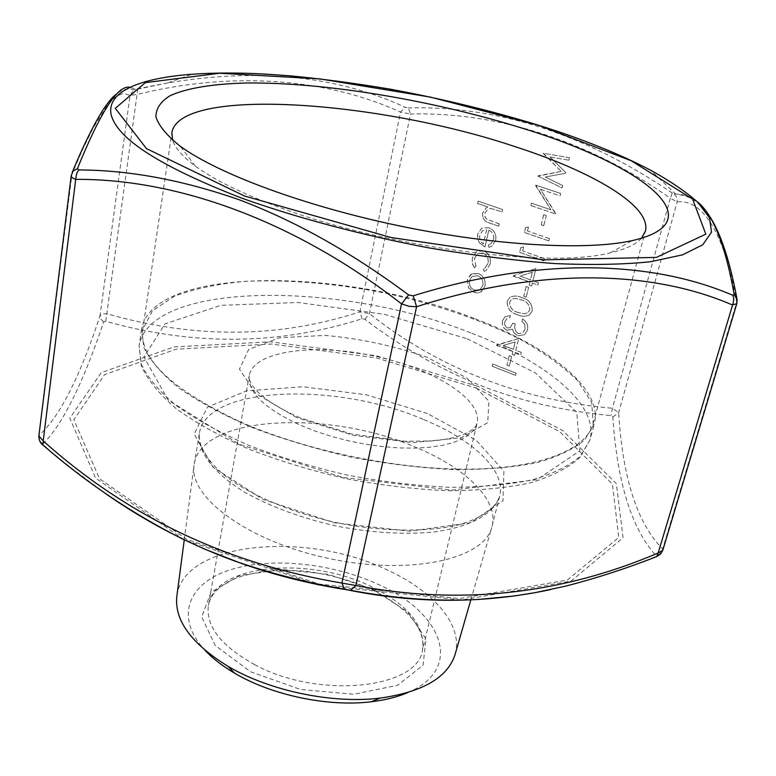 <?xml version="1.0" encoding="UTF-8"?>
<svg xmlns="http://www.w3.org/2000/svg" width="776" height="776" viewBox="0 0 776 776"><rect width="100%" height="100%" fill="white"/><g stroke="black" fill="none" stroke-linecap="round" stroke-linejoin="round"><path stroke-width="0.58" stroke-dasharray="3.88 2.91" d="M507.446 328.015C505.118 326.541 504.284 324.407 504.953 321.623L506.689 318.752L509.851 317.772L510.395 315.531L505.04 316.705L502.538 320.682C501.732 324.969 503.197 328.161 506.912 330.246L512.48 329.189L513.848 332.642L517.699 335.727L524.586 334.786L527.515 330.004C528.417 325.231 526.758 321.574 522.529 319.014L521.976 321.264L524.799 324.465L525.061 329.121L522.859 332.855L518.455 333.573C515.08 331.284 514.032 328.102 515.303 324.009L512.868 323.097L510.298 327.588L507.388 328.044C505.05 326.56 504.225 324.436 504.895 321.652L504.953 321.623M517.582 314.716C521.841 316.715 525.876 316.734 529.688 314.755L532.307 310.71C532.249 303.755 528.737 299.39 521.763 297.606C517.573 295.617 513.596 295.53 509.832 297.344L507.174 301.408C507.194 308.373 510.666 312.806 517.582 314.716L517.524 314.746C521.782 316.744 525.818 316.753 529.63 314.784L532.307 310.71M522.694 250.929L523.654 246.952L520.803 247.593L519.658 252.365L543.947 260.969L544.519 258.641L522.636 250.949L523.654 246.952M527.515 230.976L528.485 226.961L525.614 227.63L524.46 232.441L548.904 240.948L549.486 238.601L527.457 230.996L528.485 226.961M543.763 225.68L546.255 215.544L543.724 214.68L541.241 224.807L543.704 225.7L546.255 215.544M540.571 189.334L560.078 195.843L560.67 193.437L535.847 185.173L550.902 209.772L531.502 203.205L530.929 205.572L555.597 213.943L540.503 189.354L560.078 195.843M550.145 156.956L568.905 160.205L569.516 157.751L543.539 153.241L561.252 171.428L538.02 176.142L562.037 187.938L562.639 185.512L545.315 177.015L565.685 173.194L565.82 172.641L550.087 156.965L568.905 160.205M478.385 273.472L470.819 274.326L467.336 279.719L468.539 287.683L474 292.406L477.977 292.921L481.644 291.514L484.981 286.208C485.873 280.243 483.681 276.004 478.385 273.472L471.75 273.773M502.053 211.867L502.596 209.53L478.132 201.129L477.609 203.457L487.881 206.988L486.377 207.745L482.643 212.964C482.226 218.415 484.612 221.781 489.811 223.071L498.706 226.175L499.249 223.857L487.153 219.356L485.708 218.056L484.719 215.767L484.864 213.284L487.697 209.278L490.956 208.434L501.994 211.887L502.596 209.53M488.841 230.239C492.673 231.976 494.273 235.002 493.643 239.338L490.733 243.916L488.385 244.935L488.909 247.331L492.003 246.128L495.709 240.376C496.611 234.362 494.36 230.162 488.967 227.785L482.691 227.921L481.401 228.59L477.793 234.109L477.512 236.02L477.803 239.27L479.452 242.83L484.961 246.981L488.783 230.259C492.615 231.995 494.215 235.031 493.584 239.357L493.643 239.338M483.739 250.793L476.425 251.579L472.332 257.933L472.215 263.093L474.398 267.817L475.921 266.323L474.475 258.524L477.609 253.636L483.021 253.005C487.212 255.129 488.88 258.602 488.017 263.423L484.825 268.312L483.438 269.049L484.156 271.367L486.29 270.349L490.141 264.15C491.256 257.952 489.123 253.5 483.739 250.793L476.357 251.608L472.332 257.933M532.957 280.728L535.954 268.564L513.382 275.645L529.911 282.125L529.193 285.073L531.667 285.966L532.394 283.027L537.981 285.044L538.554 282.755L532.899 280.757L535.954 268.564M526.235 297.13L528.631 287.363L526.157 286.46L523.771 296.219L526.177 297.15L528.631 287.363M515.836 350.286L518.727 338.549L496.601 345.32L512.868 351.567L512.17 354.409L514.595 355.34L515.293 352.498L520.754 354.603L521.307 352.382L515.778 350.315L518.727 338.549M509.318 366.039L511.636 356.611L509.221 355.68L506.912 365.108L509.26 366.068L511.636 356.611M515.613 375.361L516.156 373.169L492.75 364.041L492.226 366.224L515.555 375.39L516.156 373.169M662.723 550.446L662.646 548.991C637.319 523.509 622.653 478.084 618.656 412.725L612.439 408.254C519.813 399.95 438.809 368.416 369.425 313.649L359.899 311.855C278.749 338.336 194.398 338.957 106.846 313.708L102.374 314.057L100.017 315.813C79.666 377.543 59.354 417.352 39.101 435.239L38.848 436.034M71.208 175.706L82.809 149.07L93.198 127.904L106.933 105.749L114.809 97.485L121.589 93.935L124.616 93.644L130.058 95.39L137.09 94.439C235.079 70.315 328.335 79.142 400.523 112.084L410.514 114.043L408.292 107.893L405.247 107.301C337.812 75.961 258.728 67.813 168.004 82.857L135.684 89.162L129.66 87.261M736.802 297.935L736.793 303.707M697.246 201.741C690.281 196.561 683.122 194.019 675.77 194.116L672.288 193.02L670.309 198.229L677.167 201.847C701.029 199.374 723.426 228.086 736.637 302.368L662.646 548.991C661.753 552.434 659.59 554.685 656.166 555.752L654.798 556.984C620.732 570.767 585.899 581.66 550.3 589.653M240.124 421.775C306.093 450.895 398.03 469.868 469.596 469.15C541.279 468.413 586.375 449.352 593.126 423.657L591.729 402.618L577.625 380.638C562.629 365.942 543.064 351.935 518.911 338.627C479.432 319.256 434.919 304.085 385.371 293.124C335.571 283.337 288.711 279.418 244.779 281.358C217.319 283.88 193.777 288.876 174.154 296.345L152.435 310.846L142.726 329.567C139.224 358.793 171.69 389.523 240.124 421.775M641.49 238.242C636.126 244.391 625.766 249.241 610.411 252.782C549.786 268.884 385.352 247.457 278.245 206.911C241.423 193.234 213.778 179.625 195.3 166.064C182.641 156.665 175.095 148.08 172.641 140.291M407.788 692.57C464.426 668.902 442.65 612.991 379.503 584.968C332.952 563.114 270.727 556.596 229.492 570.05C188.228 583.319 174.251 617.201 204.903 650.191M474.049 318.373C344.816 267.342 152.387 265.227 141.523 329.451L143.861 347.57C150.224 360.617 161.922 374.11 178.946 388.029C198.957 401.91 223.401 415.092 252.278 427.557C283.182 439.264 316.123 449.129 351.101 457.132C386.361 463.796 420.495 467.957 453.504 469.596C484.961 469.732 512.635 467.443 536.536 462.738C557.702 456.792 573.823 449.11 584.881 439.701L594.28 424.035C603.709 389.086 548.923 346.377 474.049 318.373M417.42 448.033C331.216 409.631 201.605 414.646 194.243 464.048L194.049 465.406C188.781 497.581 249.106 542.017 329.887 558.71C410.591 575.753 483.661 559.176 491.722 527.593L492.081 526.264C498.871 499.996 466.134 468.432 417.42 448.033M455.163 654.158C463.388 625.233 433.745 591.312 387.971 570.331C307.257 530.648 183.66 541.192 176.87 596.017M672.288 193.02C585.036 133.928 497.028 105.555 408.292 107.893M106.71 494.399L70.296 467.336L48.374 449.43L42.816 444.027C62.255 425.064 82.547 384.372 103.693 321.933L105.759 321.283C193.767 346.038 279.195 345.194 362.053 318.752L364.943 319.295C399.708 346.009 437.751 367.902 479.054 384.964C520.512 401.066 564.472 411.28 610.935 415.606L612.817 416.984C617.221 482.672 631.664 528.931 656.166 555.752M655.642 557.003L654.798 556.984M42.816 444.027C39.886 441.767 38.654 438.838 39.101 435.239L72.187 172.417M674.383 194.107L676.885 197.541L677.167 201.847L618.656 412.725L612.817 416.984M103.693 321.933L100.851 319.178L100.017 315.813L130.058 95.39L133.841 89.919L135.684 89.162M364.943 319.295L369.425 313.649L410.514 114.043C493.934 111.628 587.044 139.408 670.309 198.229L612.439 408.254L610.935 415.606M105.759 321.283L137.818 88.881M362.053 318.752L359.899 311.855L400.523 112.084L405.247 107.301M502.538 209.549L478.132 201.129M478.074 201.149L477.609 203.457M477.541 203.477L487.881 206.988M487.823 207.008L486.319 207.764L482.643 212.964M482.575 212.983C482.168 218.434 484.554 221.8 489.743 223.1L498.706 226.175M498.638 226.194L499.249 223.857M499.191 223.876L487.153 219.356M487.095 219.375L484.913 216.766L484.864 213.284M484.806 213.313L487.638 209.297L490.956 208.434M490.888 208.453L501.994 211.887M493.584 239.357L490.675 243.945L488.385 244.935M488.327 244.964L488.909 247.331M488.841 247.35L491.945 246.147L495.709 240.376M495.651 240.405C496.543 234.381 494.302 230.181 488.909 227.804L488.967 227.785M488.909 227.804L482.691 227.921M482.623 227.94L481.343 228.61L477.793 234.109M477.735 234.139L477.599 238.649L479.452 242.83M479.393 242.849L484.961 246.981M484.903 247.011L488.783 230.259M486.6 229.754L483.312 243.965C480.266 241.772 479.102 238.785 479.82 235.002L482.546 230.744L486.659 229.735L483.37 243.945C480.325 241.753 479.161 238.766 479.878 234.982L482.604 230.724L486.659 229.735M472.274 257.952L472.303 263.859L474.398 267.817M474.33 267.846L475.921 266.323M475.863 266.343L474.475 258.524M474.408 258.544L477.541 253.665L483.021 253.005M482.963 253.034C487.153 255.149 488.822 258.621 487.959 263.452L488.017 263.423M487.959 263.452L484.767 268.331L483.438 269.049M483.37 269.068L484.156 271.367M484.088 271.387L486.222 270.378L490.141 264.15M490.083 264.18C491.189 257.981 489.055 253.519 483.681 250.813M471.692 273.802L467.336 279.719M467.278 279.748L468.539 287.683M468.481 287.702L474 292.406M473.932 292.436L477.356 292.998L481.101 291.844L484.981 286.208M484.922 286.237C485.815 280.272 483.613 276.023 478.326 273.491M482.817 285.452L480.14 289.613L474.466 290.205C470.469 288.274 468.772 285.044 469.364 280.505L472.06 276.411L477.812 275.761C481.828 277.682 483.496 280.912 482.817 285.452L480.199 289.584L474.534 290.175C470.537 288.255 468.83 285.015 469.422 280.475L472.118 276.392L477.88 275.732C481.886 277.653 483.555 280.883 482.876 285.423M568.847 160.225L569.516 157.751M569.458 157.761L543.539 153.241M543.394 153.609L561.252 171.428M561.193 171.447L538.107 175.793M537.962 176.162L562.037 187.938M561.979 187.957L562.639 185.512M562.581 185.532L545.315 177.015M545.256 177.035L565.685 173.194M565.626 173.213L565.82 172.641M565.762 172.66L550.087 156.965M560.02 195.862L560.67 193.437M560.611 193.457L535.847 185.173M535.789 185.192L535.731 185.677M535.663 185.697L550.902 209.772M550.844 209.792L531.502 203.205M531.444 203.225L530.929 205.572M530.871 205.591L555.597 213.943M555.538 213.963L555.732 213.4M555.674 213.419L540.503 189.354M546.197 215.563L543.724 214.68M543.666 214.7L541.241 224.807M541.182 224.827L543.704 225.7M528.427 226.98L525.614 227.63M525.556 227.649L524.46 232.441M524.401 232.47L548.904 240.948M548.845 240.977L549.486 238.601M549.427 238.62L527.457 230.996M523.596 246.972L520.803 247.593M520.745 247.622L519.658 252.365M519.6 252.384L543.947 260.969M543.889 260.988L544.519 258.641M544.461 258.67L522.636 250.949M535.896 268.583L513.382 275.645M513.208 276.13L529.911 282.125M529.853 282.154L529.193 285.073M529.135 285.093L531.667 285.966M531.608 285.995L532.394 283.027M532.336 283.046L537.981 285.044M537.923 285.073L538.554 282.755M538.495 282.774L532.899 280.757M532.288 272.221L530.415 279.864L519.949 276.081L532.346 272.201L530.474 279.835L520.007 276.052L532.346 272.201M528.572 287.382L526.157 286.46M526.099 286.49L523.771 296.219M523.713 296.248L526.177 297.15M532.239 310.73C532.19 303.785 528.679 299.42 521.705 297.635L521.763 297.606M521.705 297.635C517.514 295.637 513.537 295.549 509.774 297.373L507.174 301.408M507.116 301.437C507.135 308.402 510.608 312.835 517.524 314.746M518.067 312.495C512.684 311.108 509.842 307.742 509.531 302.417L511.539 299.468L513.44 298.644L516.244 298.556L521.142 299.905C526.613 301.166 529.484 304.493 529.756 309.896L527.884 312.738L524.304 313.776L518.125 312.466C512.742 311.079 509.9 307.723 509.589 302.388L511.597 299.439L513.499 298.615L517.01 298.644L521.2 299.875C526.671 301.136 529.552 304.464 529.814 309.866L527.942 312.709L524.363 313.746L518.125 312.466M504.895 321.652L506.631 318.781L509.851 317.772M509.793 317.801L510.395 315.531M510.336 315.56L504.982 316.734L502.538 320.682M502.479 320.711C501.674 324.998 503.129 328.19 506.854 330.275L506.912 330.246M506.854 330.275L512.48 329.189M512.422 329.218L513.848 332.642M513.79 332.671L517.699 335.727M517.64 335.756L524.528 334.815L527.515 330.004M527.457 330.033C528.359 325.26 526.7 321.603 522.471 319.043L522.529 319.014M522.471 319.043L521.976 321.264M521.918 321.293L524.799 324.465M524.741 324.494L525.061 329.121M524.993 329.15L522.801 332.885L518.455 333.573M518.397 333.602C515.022 331.313 513.974 328.132 515.245 324.038L515.303 324.009M515.245 324.038L512.868 323.097M512.81 323.126L510.239 327.618L507.388 328.044M518.669 338.579L496.718 344.874M496.543 345.349L512.868 351.567M512.81 351.596L512.17 354.409M512.111 354.438L514.595 355.34M514.537 355.369L515.293 352.498M515.235 352.527L520.754 354.603M520.696 354.632L521.307 352.382M521.249 352.411L515.778 350.315M515.157 342.022L513.353 349.384L503.12 345.465L515.225 341.993L513.411 349.355L503.188 345.436L515.225 341.993M511.568 356.65L509.221 355.68M509.153 355.718L506.912 365.108M506.854 365.137L509.26 366.068M516.098 373.198L492.75 364.041M492.692 364.07L492.226 366.224M492.168 366.253L515.555 375.39M476.192 388.068L559.835 431.766L612.429 484.156L618.773 537.458L567.285 580.079L459.596 598.577L319.188 584.076L186.706 539.359L99.522 478.753L73.856 419.7L104.595 374.662L176.113 349.19L271.435 344.04L375.778 357.785L476.192 388.068M427.44 413.54L366.514 394.819L303.009 386.749L246.671 390.832L207.376 407.206L194.184 434.104L213.012 467.171L263.093 499.434L334.505 522.84L409.786 531.191L470.256 522.801L502.993 500.801L503.915 471.168L476.251 440.302L427.44 413.54M296.558 417.517L255.867 393.558L239.435 369.192L248.66 349.481L279.564 337.744L325.095 335.397C360.103 338.53 394.082 345.824 427.023 357.29L466.812 377.99L488.938 401.163L487.706 422.639L461.119 437.78L412.958 442.611L353.381 435.355L296.558 417.517M301.127 425.549L316.016 431.398L332.012 436.548L348.725 440.875L365.777 444.26L382.752 446.627L399.252 447.936L414.908 448.15L429.361 447.296L442.291 445.395L453.456 442.524L462.641 438.75L469.703 434.191L474.543 428.953L477.124 423.162C482.711 398.825 431.65 367.834 372.305 355.641C313.048 343.05 253.849 351.014 249.232 375.545C247.36 392.084 264.655 408.748 301.127 425.549M373.004 589.343L328.384 574.366L281.368 569.448L239.736 575.579L211.053 592.214L201.702 616.998L215.272 645.525L250.561 671.764L300.555 689.466L353.72 694.268L397.632 685.276L423.036 665.187L426.005 638.958L407.759 612.08L373.004 589.343M470.673 332.855C342.041 281.397 150.127 280.281 139.098 345.912L141.358 364.39C147.653 377.679 159.245 391.385 176.152 405.499C196.037 419.554 220.335 432.872 249.047 445.434C279.777 457.219 312.553 467.103 347.357 475.087C382.442 481.702 416.431 485.766 449.314 487.27C480.654 487.25 508.251 484.777 532.093 479.859C553.24 473.69 569.351 465.775 580.438 456.123L589.915 440.089C599.557 404.393 545.198 361.063 470.673 332.855M467.181 338.753L535.421 372.926L576.82 412.425L579.798 450.827L537.06 479.626L451.884 490.112L342.682 477.385L238.94 444.115L168.101 400.038L143.919 356.95L164.997 323.883L220.801 305.366L298.12 302.485L384.188 314.29L467.181 338.753M254.77 664.702C221.16 646.107 205.698 626.348 208.395 605.416C214.428 564.036 309.323 555.664 371.394 586.656C408.457 604.999 425.5 626.164 422.513 650.152C417.73 688.7 318.723 699.564 254.77 664.702M423.841 419.641C473.02 439.779 506.262 470.605 499.695 496C494.506 513.353 471.284 526.894 434.269 531.919C404.645 534.829 372.121 532.899 336.687 526.128C301.515 518.145 270.94 506.893 244.954 492.362C213.041 472.953 197.191 451.244 199.383 433.27C206.494 385.497 336.823 381.763 423.841 419.641M168.004 82.857L191.779 74.283C283.88 67.793 426.286 90.055 540.077 125.993C582.902 139.467 619.675 154.172 650.375 170.089L675.77 194.116C685.654 195.959 694.549 195.824 710.108 216.999M477.977 386.39L376.253 355.748L270.572 341.799L173.931 346.93L101.268 372.625L69.811 418.206L95.613 478.113L184.087 539.727L318.849 585.24L461.691 599.974L571.049 581.108L623.08 537.758L616.348 483.681L562.813 430.612L477.977 386.39M300.07 417.789C287.43 412.25 276.848 406.537 268.302 400.629C257.545 392.491 257.797 391.909 254.285 388.145C250.192 382.907 248.504 378.707 249.232 375.545L208.395 605.416C210.616 594.367 219.404 585.473 234.74 578.75L242.849 575.802L261.648 571.66C275.519 570.147 290.108 570.011 305.424 571.262C328.937 574.201 351.004 580.273 371.607 589.479C408.69 608.345 425.665 628.57 422.513 650.152L477.124 423.162C476.435 427.818 470.091 432.222 458.073 436.374C450.827 438.556 441.922 440.089 431.369 440.962L405.227 441.282L351.159 433.93L300.07 417.789M593.126 423.657L645.351 231.306M142.726 329.567L171.884 132.395M141.523 329.451L139.098 345.912L141.339 366.02C147.809 380.172 159.526 394.47 176.511 408.904C196.386 423.182 220.578 436.626 249.077 449.217C279.573 461.002 312.068 470.857 346.581 478.782C381.375 485.33 415.102 489.316 447.771 490.723C478.928 490.597 506.476 487.968 530.406 482.837C551.746 476.406 568.216 467.996 579.798 457.617L589.915 440.089L594.28 424.035M492.081 526.264L499.695 496C496.077 507.601 483.37 516.962 461.575 524.091C430.496 532.297 384.314 532.2 337.385 522.82C290.622 512.635 248.252 494.225 223.061 474.262C205.95 459.004 198.055 445.337 199.383 433.27L194.243 464.048M470.848 599.838L491.722 527.593M184.261 539.844L194.049 465.406M610.411 252.782L632.071 240.647M195.3 166.064L180.313 146.276M118.068 92.722C123.568 89.094 128.826 88.163 133.841 89.919L167.946 82.867"/><path stroke-width="1.16" d="M129.66 87.261C117.777 84.972 100.366 112.093 77.416 168.644L78.822 169.954C129.291 170.089 182.884 180.071 239.6 199.907C296.16 221.393 352.498 253.063 408.622 294.948L413.191 295.811L416.586 306.714L409.03 306.297L401.561 303.872C292.843 219.521 175.842 178.761 76.067 179.363C72.74 178.412 71.12 177.2 71.208 175.715L38.858 435.928L43.204 440.933C127.458 516.467 227.029 563.832 341.906 583.048L355.883 585.55L350.597 590.303L345.291 589.537C257.147 575.491 177.626 543.782 106.71 494.399M71.208 175.715L73.08 171.108L77.416 168.644M413.191 295.811C539.892 256.449 652.606 260.658 732.903 295.336L734.203 294.57L737.122 299.565L736.783 303.707L732.369 304.958C653.101 270.611 542.075 266.488 416.586 306.714L355.883 585.55C459.78 605.425 560.534 594.581 658.164 553.016L662.762 550.339L736.793 303.707M524.343 128.845C434.735 100.57 325.144 82.072 246.128 83.003C213.167 83.856 186.754 88.057 169.993 95.758C160.69 101.511 155.995 108.524 155.889 116.788C158.692 125.712 166.83 135.538 180.313 146.276C217.707 173.63 303.862 205.921 399.417 225.884C494.972 245.846 586.85 250.755 632.071 240.647C717.14 221.596 641.218 164.667 524.343 128.845M172.641 140.291L171.884 132.395C180.469 86.388 377.931 100.793 513.76 146.218C592.418 171.438 652.053 206.154 645.351 231.306L641.49 238.242M204.903 650.191C212.634 658.426 222.547 666.099 234.643 673.199C271.92 695.335 328.296 707.111 371.326 701.756C385.255 700.088 397.409 697.032 407.788 692.57M176.87 596.017L176.763 596.822C174.551 620.684 191.633 643.847 227.989 666.312C269.388 690.863 332.419 704.026 380.182 698.099C422.493 692.076 447.412 677.681 454.94 654.934L455.163 654.158M734.203 294.57C725.308 244.974 712.989 214.03 697.246 201.741M550.3 589.653C484.602 603.612 417.672 603.825 349.52 590.293M345.291 589.537L344.525 589.246L341.906 583.048L401.561 303.872L408.622 294.948M732.903 295.336L733.776 298.488L733.252 302.844L658.164 553.016L656.68 556.596L655.642 557.003M43.65 445.647L42.903 445.007L43.204 440.933L76.097 176.249L77.037 172.66L78.822 169.954M538.738 125.392L430.505 97.116L319.693 78.871L219.521 73.254L145.364 82.625L115.294 108.33L146.451 148.585L244.547 196.008L391.065 237.514L543.413 259.853L656.38 257.389L705.83 234.148L692.59 199.054L631.169 160.739L538.738 125.392M241.414 198.016C159.614 166.248 116.138 138.196 110.978 113.849C107.272 91.355 140.524 78.046 191.779 74.283C213.701 72.692 237.892 72.604 264.344 74.04L289.545 75.776C322.059 78.88 355.408 83.304 389.591 89.056C441.486 98.62 491.538 110.803 539.747 125.605C582.524 139.069 619.403 153.9 650.375 170.089C669.94 180.866 685.761 191.614 697.847 202.323L709.526 217.852L711.505 232.228L702.746 244.799L682.502 254.858L650.589 261.725C623.7 264.548 591.69 265.159 554.568 263.559C515.07 260.581 473.185 255.362 428.895 247.893C362.053 235.225 296.607 217.746 241.414 198.016M454.94 654.934L470.848 599.838M176.763 596.822L184.261 539.844M371.326 701.756L380.182 698.099M234.643 673.199L227.989 666.312M38.848 436.034C38.984 440.254 40.333 443.241 42.903 445.007C85.273 481.954 131.581 513.178 181.846 538.67L204.796 549.195L238.94 562.484C272.939 573.92 308.13 582.844 344.525 589.246L350.597 590.303C394.654 598.606 437.383 601.652 478.792 599.441L514.342 595.968L535.13 592.651L566.111 586.025C596.889 578.062 627.086 568.255 656.68 556.596L660.609 553.986L662.723 550.446M72.187 172.417C83.352 145.529 93.673 124.606 103.159 109.649C112.258 96.476 113.257 96.854 118.068 92.722M736.802 297.935C729.799 260.949 720.894 233.974 710.108 216.999"/></g></svg>

